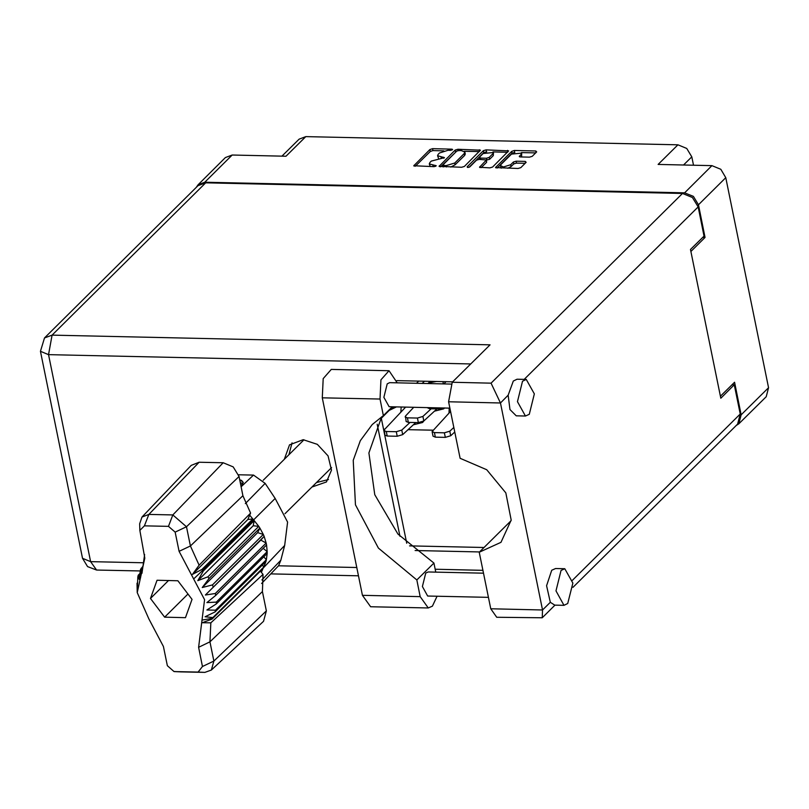 <?xml version="1.0" encoding="UTF-8"?>
<svg xmlns="http://www.w3.org/2000/svg" width="809" height="809" viewBox="0 0 809 809"><rect width="100%" height="100%" fill="white"/><g stroke="black" fill="none" stroke-linecap="round" stroke-linejoin="round"><path stroke-width="1.21" d="M520.804 156.976L521.572 156.208L521.714 153.113L511.48 154.104L501.004 164.49L500.478 165.693L501.216 168.141M500.478 165.693L503.491 166.937L510.712 164.702L513.391 162.053L516.091 161.213L525.253 161.416L526.184 162.336L520.794 167.685L518.094 168.515L495.543 167.574L511.652 151.354L514.352 150.514L535.78 150.99L536.711 151.91L532.241 156.329L529.541 157.168L520.379 156.966L519.247 156.501L521.188 154.317M467.895 167.412L469.786 166.826L476.511 160.162L479.211 159.322L486.421 159.929L479.565 167.22L489.87 167.898L492.57 167.058L508.679 150.828L486.128 149.887L483.428 150.727L467.248 166.765L467.895 167.412M413.247 424.867L422.591 422.49L423.805 420.983L418.374 422.622L408.383 422.399L406.088 421.449L405.501 416.059L413.672 407.311M428.628 382.819L436.729 381.464M434.403 411.205L443.747 408.828L444.495 407.989M389.2 410.406L396.41 406.927M693.525 165.258L691.806 156.825L683.514 165.036M464.336 166.432L480.445 150.211L457.894 149.271L455.194 150.1L439.085 166.33L461.636 167.271L464.336 166.432M448.125 150.302L450.623 150.363L452.646 149.463L451.857 149.129L432.572 148.704L429.872 149.544L413.763 165.774L434.18 166.664L436.203 165.764L429.306 163.883L429.943 162.447L431.268 161.133L444.424 157.613L437.527 155.732L438.165 154.297L439.489 152.982L448.125 150.302M702.718 237.391L705.074 237.442L698.44 204.798L693.394 196.435L684.586 192.815L711.96 165.673L658.142 164.48L677.952 144.831L305.832 136.61L286.022 156.248L232.193 155.065L204.819 182.207L198.074 184.725L196.203 187.536M684.586 192.815L204.819 182.207M281.896 156.157L299.087 139.128L305.832 136.61M677.952 144.831L686.76 148.452L691.806 156.825M736.018 425.655L738.839 423.815L741.175 414.855L734.532 382.212L720.394 396.228L690.937 251.468L705.074 237.442M711.96 165.673L720.768 169.283L725.815 177.656L768.55 387.713L766.214 396.673L738.839 423.815M401.163 407.028L400.89 411.993M449.248 408.09L448.975 413.055M443.11 381.605L443.099 383.881M383.547 429.134L384.862 429.164M408.039 429.67L432.946 430.226M437.527 155.732L438.62 158.493M429.306 163.883L430.297 166.573M443.868 150.838L432.957 150.595L430.257 151.435L415.32 166.25M456.367 151.526L440.642 166.806M479.272 151.627L464.295 151.293M458.652 150.535L456.761 151.121L442.654 165.289L446.083 165.673L454.719 162.993L464.265 153.528L464.902 152.092L461.282 150.595L458.652 150.535M450.714 167.028L455.103 164.884L454.719 162.993M464.902 152.092L465.286 153.983L464.649 155.419L455.103 164.884M469.089 167.21L483.812 152.618L486.674 151.789M493.025 151.93L507.506 152.244M481.122 167.706L486.603 162.265L486.421 159.929M492.914 153.74L493.45 152.537L483.206 153.518L479.515 157.179L480.445 158.099L486.522 158.23L489.223 157.401L492.914 153.74L493.298 155.631L493.45 152.537M493.298 155.631L489.607 159.292L486.452 160.111M521.572 156.208L521.714 153.113M507.779 168.292L511.096 166.593L510.712 164.702M525.213 163.307L516.476 163.105L513.776 163.944L511.096 166.593M514.797 152.405L512.036 153.245L497.1 168.05M535.73 152.871L521.36 152.557M198.074 184.725L225.448 157.583L232.193 155.065M437.103 596.213L432.4 606.113L428.305 608.014L420.195 596.617L362.483 595.343L370.603 606.73L428.305 608.014M522.523 381.191L517.457 401.658L525.486 416.059L529.258 414.309L534.324 393.841L526.295 379.441L522.523 381.191M526.295 379.441L517.052 379.239L513.28 380.988L508.194 395.247L509.983 409.576L516.243 415.856L525.486 416.059M561.021 570.426L555.955 590.894L563.994 605.294L567.766 603.544L572.833 583.077L564.803 568.676L561.021 570.426M564.803 568.676L555.55 568.474L551.778 570.224L546.621 585.665L550.312 602.27L554.741 605.092L563.994 605.294M311.93 487.008L326.381 481.972L331.528 470.16L328.1 455.882L317.33 444.343L303.153 439.732L289.541 444.819L284.374 459.219M328.424 479.515L316.44 482.548M288.884 454.759L292.009 442.796M488.424 597.345L427.637 596L422.359 586.535L425.686 573.085L428.163 571.943L483.509 573.166M449.925 408.11L389.129 406.765L383.86 397.3L387.187 383.85L389.665 382.697L450.896 384.053M381.615 416.837L368.944 452.939L374.769 494.734L397.947 534.001L433.917 563.024L435.768 572.105M433.917 563.024L416.807 579.992L420.195 596.617M511.106 520.693L479.252 552.274L490.76 608.823L496.736 617.216L542.212 617.803L542.546 609.966L500.427 402.943L491.093 383.153L682.472 193.412L692.413 197.487L698.116 206.942L704.042 236.086L690.532 249.475L720.799 398.22L734.299 384.821L740.235 413.965L737.596 424.078L572.954 587.324M508.194 395.247L500.427 402.943L448.641 401.79L460.149 458.339L486.715 469.756L505.827 492.883L511.177 520.066L500.993 542.343L479.252 552.274M448.641 401.79L452.251 382.293L490.072 344.796L52.11 335.108L44.495 337.95L198.043 185.706L205.668 182.864L682.472 193.412M734.299 384.821L731.943 384.771M479.575 551.96L415.128 550.535M399.929 536.236L377.146 424.229M396.764 380.584L452.737 381.818M406.765 543.233L381.181 417.474M484.075 547.491L409.597 545.842M392.294 406.836L383.375 415.674L379.997 399.049L380.908 379.836L388.987 370.694L397.27 382.869M379.997 399.049L322.295 397.775L323.206 378.561L331.286 369.42L388.987 370.694M383.375 415.674L372.282 424.533L360.278 440.723L353.25 460.281L355.464 504.867L378.4 548.067L416.807 579.992M322.295 397.775L362.483 595.343M436.9 408.909L423.805 420.983L422.885 416.443L417.444 418.081L407.463 417.859L405.157 416.908M431.187 408.778L422.885 416.443M430.257 381.322L427.84 383.547M424.543 381.191L422.136 383.415M415.745 422.561L402.649 434.645L397.219 436.284L387.228 436.061L384.932 435.111L384.346 429.721L405.612 407.129M410.032 422.44L401.729 430.105L396.289 431.743L386.308 431.521L384.002 430.57M454.779 431.976L450.734 435.707L445.304 437.345L435.313 437.123L433.017 436.172L432.087 431.632L450.583 411.336M453.859 427.435L449.814 431.167L444.384 432.805L434.393 432.582L432.087 431.632M395.894 406.917L391.728 407.898M443.979 407.979L439.53 408.96L429.539 408.737L427.203 407.605M443.919 383.901L446.042 381.666M139.896 530.441L139.623 523.797L142 517.032L191.207 465.337L199.115 462.263L148.805 514.382L172.853 514.918L186.505 526.72L190.418 545.964L199.105 565.157L250.537 513.118L242.922 495.745L239.009 476.511L186.505 526.72L175.148 532.15L168.444 526.346L144.407 525.82L139.896 530.441L144.841 558.079L137.267 592.603L148.876 618.895L163.428 646.492L167.342 665.726L174.046 671.531L198.094 672.057L202.483 666.505L198.569 647.271L204.535 599.671L179.062 551.384L175.148 532.15M168.444 526.346L172.853 514.918L223.163 462.799L199.115 462.263M223.163 462.799L233.235 466.935L239.009 476.511M249.708 515.1L247.847 519.52L252.863 518.994L249.708 515.1L250.537 513.118M215.285 593.493L205.395 595.009L264.108 536.347L266.171 543.041L215.285 593.493L215.669 595.384L266.555 544.932L266.171 543.041L260.781 540.088L264.108 536.347L263.329 534.486L257.677 532.656L259.932 528.075L258.809 526.346L253.166 525.708L254.279 520.541L203.393 570.992L202.756 570.294L193.624 578.981M213.222 586.798L212.443 584.937L263.329 534.486L259.932 528.075L209.046 578.526L207.923 576.787L258.809 526.346L253.642 519.843L202.756 570.294L201.977 569.445L252.863 518.994L253.642 519.843L275.121 498.486L265.17 483.388L253.51 475.095L238.544 474.762M207.923 576.787L197.78 580.619L203.393 570.992M212.868 617.56L212.079 619.057L262.965 568.606L263.754 567.109L212.868 617.56L205.132 616.761L215.073 611.907L215.497 610.208L206.851 609.956L216.296 603.888L216.327 602.048L206.932 602.584L215.669 595.384M212.443 584.937L202.29 587.567L209.046 578.526M216.296 603.888L267.182 553.437L267.203 551.596L216.327 602.048M215.073 611.907L265.949 561.456L266.383 559.757L215.497 610.208M137.267 592.603L137.004 583.269L137.449 586.141L137.813 576.948L138.238 575.25L139.168 579.325L140.442 569.597L142.617 566.725M139.886 573.611L138.238 575.25M137.56 582.723L137.004 583.269M260.377 571.174L263.016 574.43L262.429 591.622L209.925 641.84L213.839 661.084L211.371 670.074L204.889 672.39L180.245 671.834M202.483 666.505L213.839 661.084L266.343 610.866L262.429 591.622M266.343 610.866L263.481 621.302L211.371 670.074M261.641 583.542L278.64 565.683L280.804 560.253L284.677 545.458L287.61 522.139L275.121 498.486M266.555 544.932L267.203 551.596L263.137 548.33M267.182 553.437L266.383 559.757L263.785 556.804M265.949 561.456L263.754 567.109L262.429 564.955M239.595 479.393L243.226 482.346L240.951 486.088M261.368 572.398L262.965 568.606M192.067 599.398L177.909 580.72L157.088 580.255L150.423 598.478L164.591 617.156L185.413 617.621L192.067 599.398M141.231 568.1L142.01 573.318L144.568 554.61M263.016 574.43L210.846 622.859L209.925 641.84L198.569 647.271M142 517.032L148.805 514.382L144.407 525.82M247.847 519.52L192.461 574.441L199.105 565.157M192.461 574.441L201.977 569.445M210.846 622.859L202.29 622.768L212.079 619.057M260.781 540.088L205.395 595.009M257.677 532.656L202.29 587.567M253.166 525.708L197.78 580.619M187.961 593.988L164.591 617.156M168.545 580.508L150.423 598.478M243.256 482.548L241.638 480.506M241.406 480.303L239.707 479.949M240.839 485.501L240.233 482.538M741.175 414.855L768.55 387.713M725.815 177.656L698.44 204.798M441.401 158.493L441.138 157.229M443.828 158.22L443.635 157.29M433.179 166.644L432.916 165.38M435.606 166.371L435.414 165.44M414.117 166.108L413.955 165.319M430.257 151.435L429.872 149.544M432.957 150.595L432.572 148.704M452.049 150.07L451.857 149.129M439.439 166.664L439.287 165.875M455.578 151.991L455.194 150.1M458.157 150.565L457.894 149.271M479.626 151.273L479.312 149.736M443.706 166.876L443.443 165.612M446.335 166.927L446.083 165.673M464.649 155.419L464.265 153.528M486.512 151.779L486.128 149.887M507.86 151.9L507.546 150.363M479.929 167.564L479.767 166.775M486.603 162.265L486.219 160.374M467.359 167.321L467.248 166.765M483.812 152.618L483.428 150.727M480.698 159.363L480.445 158.099M486.907 160.121L486.522 158.23M489.607 159.292L489.223 157.401M519.6 156.835L519.449 156.046M513.776 163.944L513.391 162.053M516.476 163.105L516.091 161.213M525.567 162.953L525.253 161.416M495.897 167.918L495.745 167.129M512.036 153.245L511.652 151.354M514.736 152.405L514.352 150.514M536.084 152.517L535.78 150.99M698.116 206.942L524.171 379.391M490.76 608.823L542.546 609.966L550.312 602.27M572.479 580.286L740.235 413.965M470.757 363.939L48.5 354.605L90.618 561.638L143.213 562.791M278.549 565.784L356.83 567.514M435.191 569.253L482.922 570.305M205.668 182.864L52.11 335.108L48.5 354.605L40.45 351.278L82.569 558.301L87.534 566.624L96.605 570.032L90.618 561.638L82.569 558.301M452.251 382.293L491.093 383.153M418.374 422.622L417.444 418.081M408.383 422.399L407.463 417.859M397.219 436.284L396.289 431.743M402.649 434.645L401.729 430.105M387.228 436.061L386.308 431.521M445.304 437.345L444.384 432.805M450.734 435.707L449.814 431.167M435.313 437.123L434.393 432.582M439.53 408.96L439.307 407.878M429.539 408.737L429.316 407.655M179.062 551.384L190.418 545.964L242.922 495.745M284.677 545.458L263.39 567.787L212.504 618.238L201.987 620.068M140.513 577.808L140.796 568.929M241.112 486.846L253.51 475.095M265.17 483.388L245.319 503.582M261.873 579.911L280.804 560.253M174.046 671.531L180.842 671.864M204.889 672.39L198.094 672.057M442.978 166.856L442.654 165.289M479.666 159.333L479.312 157.634M44.495 337.95L40.45 351.278M96.605 570.032L140.25 570.992M270.833 573.884L358.518 575.816M542.212 617.803L555.025 605.102M303.992 439.772L263.218 480.202M418.789 381.069L416.544 383.294M392.79 406.846L381.332 418.213M331.548 467.562L285.001 513.715M173.905 671.521L180.549 671.844M240.222 482.488L242.852 483.913"/></g></svg>
